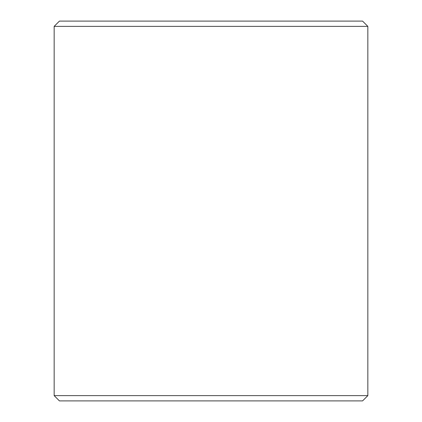 <?xml version="1.0" encoding="UTF-8"?>
<svg xmlns="http://www.w3.org/2000/svg" width="422" height="422" viewBox="0 0 422 422"><rect width="100%" height="100%" fill="white"/><g stroke="black" fill="none" stroke-linecap="round" stroke-linejoin="round"><path stroke-width="0.63" d="M367.842 395.625L54.158 395.625L59.433 400.9L362.567 400.9L367.842 395.625L367.842 26.375L54.158 26.375L54.158 395.625M367.842 26.375L362.567 21.1L59.433 21.1L54.158 26.375"/></g></svg>
